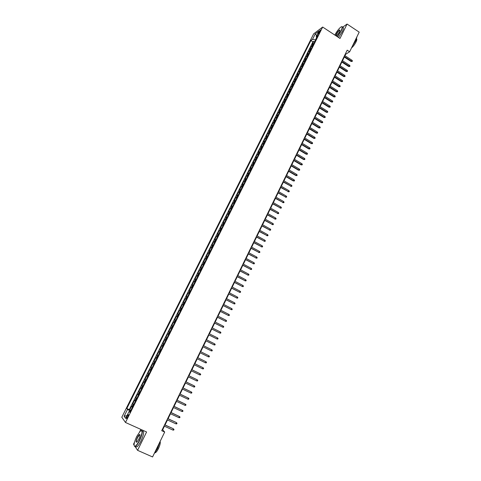 <?xml version="1.0" encoding="UTF-8"?>
<svg xmlns="http://www.w3.org/2000/svg" width="481" height="481" viewBox="0 0 481 481"><rect width="100%" height="100%" fill="white"/><g stroke="black" fill="none" stroke-linecap="round" stroke-linejoin="round"><path stroke-width="0.72" d="M127.766 417.015C128.547 415.283 128.692 414.466 128.205 414.55L127.104 416.119C126.323 417.851 126.178 418.674 126.665 418.59L127.766 417.015M140.837 429.383L139.646 431.794M134.506 442.219L133.52 444.21L134.055 445.015M313.66 33.844L121.807 417.237L125.481 422.474L322.667 27.044L313.66 33.844M313.852 43.494L312.235 44.294L313.726 41.318L314.64 41.913M312.854 45.491L311.243 46.284L312.163 46.879M311.243 46.284L309.752 49.278L311.357 48.491M308.856 53.511L307.257 54.275L308.754 51.275L309.674 51.864M306.343 58.544L304.756 59.283L306.253 56.277L307.179 56.866M303.824 63.594L302.242 64.31L303.751 61.291L304.677 61.887M301.298 68.657L299.723 69.354L301.238 66.33L302.164 66.919M298.761 73.737L297.198 74.417L298.719 71.38L299.645 71.97M296.224 78.836L294.667 79.491L296.188 76.443L297.12 77.032M293.669 83.947L292.123 84.584L293.65 81.523L294.588 82.113M291.113 89.075L289.574 89.688L291.107 86.622L292.045 87.205M288.546 94.222L287.019 94.811L288.552 91.739L289.496 92.322M285.973 99.381L284.451 99.952L285.991 96.867L286.935 97.451M283.387 104.557L281.878 105.105L283.423 102.014L284.367 102.591M280.796 109.752L279.299 110.281L280.844 107.173L281.794 107.756M278.198 114.965L276.707 115.47L278.258 112.356L279.208 112.933M275.589 120.196L274.11 120.671L275.667 117.55L276.623 118.128M272.974 125.439L271.5 125.896L273.064 122.757L274.02 123.34M270.346 130.7L268.885 131.133L270.454 127.988L271.416 128.565M267.719 135.979L266.264 136.388L267.839 133.231L268.795 133.808M265.073 141.27L263.63 141.661L265.211 138.498L266.173 139.069M262.422 146.585L260.991 146.952L262.572 143.777L263.54 144.348M259.764 151.912L258.339 152.255L259.932 149.068L260.9 149.639M257.101 157.263L255.682 157.582L257.281 154.383L258.249 154.954M254.425 162.626L253.018 162.921L254.617 159.716L255.591 160.281M251.737 168.007L250.342 168.278L251.948 165.061L252.922 165.626M249.044 173.407L247.661 173.653L249.272 170.424L250.252 170.989M246.344 178.824L244.967 179.046L246.585 175.805L247.565 176.371M243.633 184.259L242.268 184.451L243.885 181.205L244.871 181.77M240.915 189.706L239.556 189.881L241.185 186.622L242.171 187.187M238.185 195.178L236.838 195.328L238.468 192.057L239.46 192.616M235.45 200.667L234.109 200.787L235.75 197.511L236.742 198.07M232.702 206.175L231.373 206.271L233.02 202.982L234.013 203.541M229.942 211.694L228.631 211.766L230.279 208.465L231.277 209.025M227.182 217.238L225.878 217.286L227.531 213.973L228.529 214.532M224.405 222.799L223.112 222.823L224.771 219.498L225.775 220.051M221.621 228.379L220.34 228.373L222.006 225.042L223.01 225.595M218.831 233.976L217.556 233.946L219.228 230.597L220.238 231.151M216.029 239.592L214.766 239.538L216.444 236.177L217.454 236.73M213.221 245.226L211.971 245.142L213.648 241.775L214.664 242.328M210.401 250.878L209.163 250.769L210.846 247.39L211.862 247.937M207.57 256.547L206.343 256.415L208.032 253.024L209.055 253.571M204.732 262.241L203.511 262.079L205.213 258.682L206.235 259.223M201.882 267.953L200.679 267.761L202.381 264.352L203.409 264.893M199.026 273.683L197.829 273.467L199.537 270.039L200.571 270.587M196.158 279.431L194.973 279.184L196.687 275.751L197.721 276.292M193.278 285.197L192.105 284.926L193.831 281.481L194.865 282.016M190.392 290.981L189.231 290.686L190.957 287.229L191.997 287.764M187.494 296.789L186.345 296.464L188.083 292.995L189.123 293.53M184.59 302.615L183.453 302.266L185.191 298.779L186.237 299.314M181.674 308.465L180.549 308.08L182.293 304.587L183.339 305.122M178.746 314.327L177.633 313.919L179.383 310.413L180.435 310.942M175.812 320.214L174.711 319.775L176.467 316.257L177.519 316.787M172.865 326.118L171.777 325.655L173.539 322.126L174.597 322.655M169.907 332.046L168.831 331.547L170.599 328.012L171.663 328.535M165.879 337.47L166.943 337.993L165.879 337.47L167.653 333.916L168.717 334.439M165.753 340.374L164.694 339.839L162.915 343.404L163.985 343.927M162.77 346.35L161.724 345.785L159.939 349.362L161.015 349.879M159.782 352.345L158.748 351.749L156.956 355.339L158.033 355.856M156.782 358.363L155.76 357.738L153.962 361.339L155.038 361.856M153.77 364.4L152.76 363.744L150.956 367.358L152.038 367.869M150.751 370.454L149.753 369.769L147.944 373.394L149.026 373.911M147.715 376.533L146.735 375.817L144.919 379.455L146.002 379.966M144.673 382.635L143.705 381.884L141.883 385.534L142.971 386.045M141.624 388.75L140.662 387.975L138.835 391.636L139.929 392.147M138.558 394.895L137.614 394.083L135.78 397.763L136.875 398.268M135.486 401.058L134.554 400.216L132.714 403.908L133.808 404.413M344.955 55.682L345.647 54.269L349.639 51.786L347.198 50.18L161.736 430.705L164.688 432.04L162.674 429.786L164.424 426.196M318.741 32.167L318.061 34.337L319.721 32.131L320.406 29.954L318.741 32.167L319.45 32.63M130.159 411.73L129.094 411.435L129.834 412.385L317.911 35.353L316.191 36.622L316.738 37.71M129.094 411.435L125.637 418.368L124.11 416.251L127.525 409.415L126.816 408.507L310.876 40.56L312.53 39.334L315.265 33.868L318.957 31.097L316.191 36.622M313.726 41.318L312.927 41.895L129.287 409.632L130.736 410.576M132.401 407.239L131.481 406.367L129.636 410.071M133.634 404.768L132.714 403.908M136.712 398.587L135.78 397.763M139.785 392.436L138.835 391.636M142.845 386.303L141.883 385.534M145.893 380.188L144.919 379.455M148.93 374.098L147.944 373.394M151.96 368.031L150.956 367.358M154.978 361.983L153.962 361.339M157.984 355.952L156.956 355.339M160.979 349.946L159.939 349.362M163.967 343.957L162.915 343.404M167.653 333.916L168.723 334.421M170.599 328.012L171.681 328.487M173.539 322.126L174.633 322.577M176.467 316.257L177.573 316.678M179.383 310.413L180.501 310.804M182.293 304.587L183.423 304.954M185.191 298.779L186.333 299.116M188.083 292.995L189.237 293.302M190.957 287.229L192.123 287.512M193.831 281.481L195.009 281.734M196.687 275.751L197.877 275.98M199.537 270.039L200.739 270.238M202.381 264.352L203.589 264.526M205.213 258.682L206.433 258.826M208.032 253.024L209.271 253.144M210.846 247.39L212.091 247.487M213.648 241.775L214.905 241.841M216.444 236.177L217.713 236.219M219.228 230.597L220.508 230.615M222.006 225.042L223.292 225.03M224.771 219.498L226.07 219.462M227.531 213.973L228.842 213.913M230.279 208.465L231.601 208.381M233.02 202.982L234.349 202.868M235.75 197.511L237.091 197.372M238.468 192.057L239.821 191.895M241.185 186.622L242.544 186.436M243.885 181.205L245.262 180.994M246.585 175.805L247.968 175.571M249.272 170.424L250.661 170.166M251.948 165.061L253.349 164.779M254.617 159.716L256.03 159.403M257.281 154.383L258.7 154.052M259.932 149.068L261.363 148.713M262.572 143.777L264.015 143.398M265.211 138.498L266.66 138.095M267.839 133.231L269.294 132.81M270.454 127.988L271.927 127.537M273.064 122.757L274.543 122.288M275.667 117.55L277.158 117.057M278.258 112.356L279.756 111.839M280.844 107.173L282.353 106.638M283.423 102.014L284.938 101.449M285.991 96.867L287.518 96.284M288.552 91.739L290.085 91.131M291.107 86.622L292.646 85.997M293.65 81.523L295.202 80.874M296.188 76.443L297.745 75.776M298.719 71.38L300.288 70.689M301.238 66.33L302.814 65.614M303.751 61.291L305.339 60.564M306.253 56.277L307.852 55.519M308.754 51.275L310.353 50.499M316.648 37.53L315.458 39.911L312.53 39.334M322.667 27.044L339.989 38.456L347.066 24.05L342.484 27.303M347.066 24.05L359.193 32.137L349.639 51.786M135.077 446.554L137.578 450.33L152.573 456.95L164.688 432.04M137.578 450.33L146.597 431.98L125.481 422.474M165.031 424.951L167.46 419.961M168.061 418.735L170.484 413.75M171.08 412.536L173.503 407.557M174.092 406.355L176.509 401.388M177.086 400.204L179.503 395.244M180.074 394.071L182.491 389.117M183.057 387.957L185.468 383.008M186.021 381.866L188.432 376.924M188.979 375.793L191.384 370.857M191.931 369.745L194.33 364.814M194.865 363.714L197.264 358.796M197.793 357.708L200.186 352.795M200.715 351.713L203.096 346.819M203.625 345.737L205.994 340.873M206.529 339.778L208.886 334.938M209.421 333.844L211.766 329.028M212.307 327.922L214.64 323.136M215.181 322.029L217.496 317.268M218.043 316.149L220.346 311.417M220.893 310.293L223.19 305.585M223.743 304.455L226.022 299.771M226.575 298.641L228.842 293.981M229.401 292.839L231.656 288.209M232.215 287.061L234.463 282.455M235.023 281.301L237.253 276.719M237.818 275.559L240.037 271.007M240.608 269.841L242.815 265.308M243.386 264.141L245.581 259.632M246.152 258.453L248.34 253.974M248.911 252.79L251.088 248.334M251.665 247.144L253.824 242.713M254.407 241.522L256.553 237.109M257.137 235.912L259.277 231.523M259.86 230.321L261.989 225.962M262.578 224.753L264.688 220.412M265.284 219.198L267.382 214.881M267.977 213.666L270.069 209.373M270.665 208.147L272.745 203.878M273.346 202.651L275.415 198.406M276.016 197.168L278.072 192.947M278.679 191.709L280.724 187.506M281.331 186.261L283.363 182.083M283.976 180.832L285.997 176.677M286.61 175.427L288.624 171.296M289.237 170.034L291.239 165.921M291.859 164.658L293.849 160.57M294.468 159.301L296.446 155.237M297.066 153.962L299.038 149.922M299.663 148.641L301.623 144.619M302.248 143.332L304.196 139.334M304.822 138.047L306.764 134.067M307.395 132.774L309.319 128.818M309.95 127.519L311.868 123.587M312.506 122.282L314.412 118.368M315.049 117.057L316.943 113.167M317.586 111.857L319.468 107.984M320.112 106.668L321.987 102.82M322.631 101.497L324.501 97.667M325.144 96.338L327.002 92.532M327.645 91.204L329.491 87.416M330.146 86.081L331.98 82.311M332.63 80.97L334.457 77.225M335.113 75.884L336.928 72.156M337.584 70.809L339.388 67.099M340.049 65.747L341.847 62.061M342.508 60.708L344.294 57.041M130.471 411.099L129.984 411.682M345.316 54.052L345.647 54.269M162.271 429.605L162.674 429.786M312.927 41.895L310.876 40.56M129.287 409.632L126.816 408.507M127.525 409.415L130.309 411.027M316.654 35.702L315.265 33.868M124.11 416.251L127.002 415.626M343.963 56.824L351.082 61.466L351.563 61.183L344.186 56.367M352.002 60.275L352.423 60.955L352.182 61.454L351.563 61.183L352.002 60.275L344.624 55.465M352.182 61.454L351.082 61.466M337.301 36.682L340.993 30.898C342.652 27.243 342.538 26.01 340.656 27.207C338.66 28.92 336.724 31.542 334.842 35.065M341.642 26.695C342.803 26.437 342.658 27.856 341.221 30.94L337.482 36.809M335.726 35.648L336.273 34.211C337.704 31.614 338.895 30.183 339.845 29.918L339.406 32.011L336.405 36.093M339.995 30.267L339.646 30.201C338.66 30.82 337.608 32.173 336.496 34.253L335.942 35.786M356.962 36.724L355.856 40.632L352.429 46.044M356.607 38.865C357.034 39.183 356.836 40.218 356.012 41.973C354.599 44.685 353.102 46.657 351.527 47.896M342.652 27.417C343.873 27.104 343.753 28.517 342.292 31.65L338.558 37.512M139.442 440.319C142.647 432.744 142.881 429.719 140.151 431.253L136.718 436.483C134.133 442.177 133.471 445.454 134.728 446.32C135.943 446.079 137.512 444.083 139.442 440.319M141.137 430.567C143.097 430.417 142.604 433.712 139.652 440.452C138.071 443.59 136.658 445.568 135.414 446.404L134.824 446.59L134.199 445.911M138.75 439.345L137.031 441.967C135.66 442.718 135.774 441.209 137.386 437.427C138.348 435.558 139.129 434.565 139.737 434.445C140.368 434.854 140.037 436.489 138.75 439.345M140.055 434.854L139.562 434.8L137.596 437.554C136.321 440.392 136.033 441.949 136.73 442.219M159.926 441.829L157.606 448.448L154.167 453.667M160.119 441.438C160.594 442.712 160.053 445.057 158.502 448.466C157.383 450.715 156.355 452.122 155.417 452.693L154.942 452.813M142.388 431.174C144.408 430.946 143.939 434.229 140.969 441.035C139.388 444.173 137.975 446.158 136.724 446.981L135.492 446.44M341.51 61.851L348.653 66.48L349.134 66.204L341.732 61.4M349.567 65.296L349.994 65.969L349.753 66.474L349.134 66.204L349.567 65.296L342.171 60.492M349.753 66.474L348.653 66.48M339.057 66.889L346.212 71.513L346.693 71.236L339.273 66.444M347.132 70.328L347.559 71.002L347.312 71.507L346.693 71.236L347.132 70.328L339.718 65.536M347.312 71.507L346.212 71.513M336.592 71.94L343.771 76.557L344.246 76.293L336.808 71.507M344.685 75.379L345.111 76.052L344.871 76.557L344.246 76.293L344.685 75.379L337.253 70.593M344.871 76.557L343.771 76.557M334.121 77.014L341.318 81.62L341.787 81.361L334.331 76.581M342.231 80.447L342.664 81.115L342.418 81.62L341.787 81.361L342.231 80.447L334.776 75.667M342.418 81.62L341.318 81.62M331.643 82.101L338.858 86.694L339.327 86.448L331.848 81.674M339.772 85.528L340.205 86.195L339.959 86.706L339.327 86.448L339.772 85.528L332.299 80.76M339.959 86.706L338.858 86.694M329.154 87.199L336.387 91.793L336.856 91.546L329.359 86.784M337.301 90.626L337.734 91.288L337.488 91.799L336.856 91.546L337.301 90.626L329.81 85.865M337.488 91.799L336.387 91.793M326.659 92.322L333.91 96.897L334.379 96.663L326.858 91.913M334.824 95.743L335.263 96.404L335.01 96.915L334.379 96.663L334.824 95.743L327.308 90.987M335.01 96.915L333.91 96.897M324.158 97.457L331.427 102.026L331.89 101.798L324.356 97.054M332.341 100.872L332.78 101.533L332.527 102.044L331.89 101.798L332.341 100.872L324.807 96.128M332.527 102.044L331.427 102.026M321.651 102.603L328.938 107.167L329.395 106.944L321.837 102.212M329.846 106.018L330.285 106.674L330.038 107.191L329.395 106.944L329.846 106.018L322.294 101.281M330.038 107.191L328.938 107.167M319.131 107.774L326.437 112.326L326.894 112.109L319.318 107.389M327.345 111.177L327.789 111.839L327.537 112.356L326.894 112.109L327.345 111.177L319.775 106.457M327.537 112.356L326.437 112.326M316.606 112.957L323.929 117.502L324.386 117.292L316.787 112.578M324.837 116.36L325.282 117.015L325.03 117.532L324.386 117.292L324.837 116.36L317.244 111.646M325.03 117.532L323.929 117.502M314.069 118.158L321.416 122.691L321.867 122.493L314.249 117.785M322.318 121.555L322.769 122.21L322.517 122.727L321.867 122.493L322.318 121.555L314.706 116.847M322.517 122.727L321.416 122.691M311.526 123.376L318.897 127.898L319.342 127.705L311.7 123.01M319.799 126.768L320.244 127.417L319.991 127.94L319.342 127.705L319.799 126.768L312.163 122.072M319.991 127.94L318.897 127.898M308.976 128.607L316.366 133.123L316.805 132.936L309.151 128.253M317.262 131.992L317.713 132.642L317.46 133.171L316.805 132.936L317.262 131.992L309.608 127.309M317.46 133.171L316.366 133.123M306.415 133.856L313.822 138.366L314.267 138.185L306.583 133.514M314.724 137.241L315.175 137.891L314.923 138.414L314.267 138.185L314.724 137.241L307.046 132.564M314.923 138.414L313.822 138.366M303.848 139.123L311.279 143.621L311.712 143.452L304.016 138.787M312.175 142.502L312.632 143.146L312.373 143.675L311.712 143.452L312.175 142.502L304.479 137.837M312.373 143.675L311.279 143.621M301.274 144.408L308.724 148.9L309.157 148.731L301.437 144.078M309.62 147.781L310.077 148.425L309.818 148.954L309.157 148.731L309.62 147.781L301.9 143.122M309.818 148.954L308.724 148.9M298.689 149.711L306.156 154.191L306.589 154.034L298.845 149.387M307.052 153.078L307.509 153.722L307.257 154.251L306.589 154.034L307.052 153.078L299.314 148.431M307.257 154.251L306.156 154.191M296.098 155.026L303.589 159.5L304.016 159.349L296.254 154.714M304.479 158.387L304.942 159.031L304.683 159.566L304.016 159.349L304.479 158.387L296.717 153.752M304.683 159.566L303.589 159.5M293.5 160.365L301.004 164.821L301.431 164.682L293.65 160.059M301.9 163.72L302.363 164.358L302.104 164.893L301.431 164.682L301.9 163.72L294.119 159.091M302.104 164.893L301.004 164.821M290.891 165.717L298.418 170.166L298.839 170.034L291.035 165.416M299.308 169.065L299.771 169.703L299.513 170.238L298.839 170.034L299.308 169.065L291.504 164.454M299.513 170.238L298.418 170.166M288.269 171.086L295.821 175.529L296.242 175.397L288.414 170.797M296.711 174.429L297.18 175.066L296.915 175.607L296.242 175.397L296.711 174.429L288.889 169.823M296.915 175.607L295.821 175.529M285.648 176.473L293.218 180.904L293.632 180.784L285.786 176.19M294.101 179.816L294.57 180.447L294.312 180.988L293.632 180.784L294.101 179.816L286.255 175.216M294.312 180.988L293.218 180.904M283.014 181.878L291.017 186.189L283.147 181.602M291.486 185.215L291.961 185.846L291.696 186.387L291.017 186.189L291.486 185.215L283.622 180.628M291.696 186.387L290.602 186.297M280.369 187.301L288.39 191.606L280.501 187.037M288.865 190.632L289.34 191.258L289.075 191.799L288.39 191.606L288.865 190.632L280.976 186.057M289.075 191.799L287.981 191.709M277.717 192.743L285.756 197.042L277.844 192.484M286.231 196.062L286.706 196.693L286.448 197.234L285.756 197.042L286.231 196.062L278.325 191.498M286.448 197.234L285.353 197.138M275.06 198.202L283.117 202.501L275.18 197.95M283.592 201.515L284.073 202.14L283.808 202.687L283.117 202.501L283.592 201.515L275.661 196.963M283.808 202.687L282.714 202.585M272.39 203.673L280.465 207.972L272.505 203.433M280.94 206.986L281.421 207.612L281.157 208.159L280.465 207.972L280.94 206.986L272.986 202.447M281.157 208.159L280.062 208.051M269.709 209.169L277.802 213.462L269.823 208.934M278.283 212.476L278.77 213.095L278.499 213.642L277.802 213.462L278.283 212.476L270.31 207.942M278.499 213.642L277.405 213.534M267.027 214.682L275.138 218.975L267.135 214.454M275.619 217.977L276.1 218.596L275.835 219.15L275.138 218.975L275.619 217.977L267.616 213.462M275.835 219.15L274.741 219.035M264.328 220.208L272.456 224.501L264.436 219.991M272.943 223.503L273.43 224.122L273.16 224.675L272.456 224.501L272.943 223.503L264.923 218.993M273.16 224.675L272.072 224.555M261.628 225.757L269.775 230.044L261.724 225.553M270.256 229.046L270.749 229.659L270.478 230.219L269.775 230.044L270.256 229.046L262.217 224.549M270.478 230.219L269.384 230.092M258.91 231.325L267.075 235.606L259.012 231.127M267.562 234.608L268.055 235.221L267.785 235.774L267.075 235.606L267.562 234.608L259.5 230.122M267.785 235.774L266.696 235.648M256.193 236.911L264.376 241.191L256.283 236.718M264.863 240.181L265.356 240.795L265.085 241.354L264.376 241.191L264.863 240.181L256.776 235.708M265.085 241.354L263.997 241.221M253.463 242.514L261.664 246.789L253.547 242.328M262.151 245.779L262.65 246.392L262.379 246.951L261.664 246.789L262.151 245.779L254.04 241.318M262.379 246.951L261.285 246.813M250.721 248.136L258.94 252.411L250.805 247.962M259.433 251.395L259.932 252.002L259.656 252.567L258.94 252.411L259.433 251.395L251.298 246.945M259.656 252.567L258.568 252.423M247.974 253.776L256.211 258.044L248.052 253.613M256.704 257.028L257.203 257.636L256.932 258.201L256.211 258.044L256.704 257.028L248.545 252.591M256.932 258.201L255.838 258.05M245.214 259.433L253.469 263.702L245.286 259.277M253.962 262.68L254.467 263.287L254.196 263.853L253.469 263.702L253.962 262.68L245.785 258.255M254.196 263.853L253.102 263.696M242.448 265.109L250.721 269.378L242.514 264.965M251.214 268.356L251.725 268.957L251.449 269.522L250.721 269.378L251.214 268.356L243.019 263.943M251.449 269.522L250.36 269.366M239.67 270.809L247.962 275.072L239.736 270.671M248.461 274.044L248.972 274.645L248.695 275.21L247.962 275.072L248.461 274.044L240.235 269.643M248.695 275.21L247.607 275.048M236.886 276.521L245.196 280.784L236.947 276.395M245.695 279.756L246.206 280.351L245.929 280.922L245.196 280.784L245.695 279.756L237.446 275.366M245.929 280.922L244.841 280.754M234.091 282.257L242.418 286.514L234.145 282.143M242.923 285.48L243.434 286.075L243.158 286.652L242.418 286.514L242.923 285.48L234.65 281.102M243.158 286.652L242.069 286.478M231.283 288.011L239.634 292.268L231.337 287.903M240.139 291.227L240.656 291.823L240.374 292.4L239.634 292.268L240.139 291.227L231.842 286.862M240.374 292.4L239.285 292.22M228.469 293.783L236.838 298.04L228.517 293.687M237.343 296.999L237.861 297.589L237.584 298.166L236.838 298.04L237.343 296.999L229.028 292.646M237.584 298.166L236.496 297.979M225.649 299.579L234.037 303.824L225.691 299.489M234.542 302.783L235.065 303.367L234.782 303.95L234.037 303.824L234.542 302.783L226.202 298.442M222.811 305.393L231.223 309.638L222.853 305.309M231.728 308.586L232.251 309.175L231.974 309.752L231.223 309.638L231.728 308.586L223.364 304.263M219.973 311.225L228.397 315.464L220.003 311.153M228.908 314.412L229.437 314.995L229.154 315.578L228.397 315.464L228.908 314.412L220.52 310.101M217.117 317.075L225.565 321.314L217.147 317.015M226.076 320.256L226.605 320.839L226.323 321.422L225.565 321.314L226.076 320.256L217.665 315.957M214.255 322.943L222.727 327.182L214.285 322.895M223.238 326.124L223.767 326.701L223.485 327.284L222.727 327.182L223.238 326.124L214.797 321.837M211.387 328.836L219.871 333.068L211.406 328.794M220.388 332.004L220.923 332.581L220.635 333.171L219.871 333.068L220.388 332.004L211.923 327.729M208.507 334.746L217.009 338.979L208.52 334.716M217.526 337.909L218.061 338.486L217.779 339.075L217.009 338.979L217.526 337.909L209.043 333.652M214.658 343.837L215.199 344.408L214.911 344.997L214.141 344.901L205.627 340.656L213.829 344.775L214.141 344.901L214.658 343.837L206.145 339.586M211.778 349.777L212.319 350.348L212.031 350.944L211.261 350.853L202.717 346.621L210.949 350.715L211.261 350.853L211.778 349.777L203.241 345.544M208.886 355.742L209.433 356.307L209.145 356.908L208.369 356.818L199.801 352.603L208.063 356.674L208.369 356.818L208.886 355.742L200.33 351.527M205.465 362.806L206.247 362.89L206.535 362.295L205.988 361.73L205.465 362.806L196.879 358.604M197.408 357.521L205.988 361.73L197.408 357.515M202.555 368.819L203.343 368.897L203.631 368.296L203.078 367.737L202.555 368.819L193.945 364.628M194.474 363.54L203.078 367.737L194.48 363.528M199.633 374.849L200.421 374.921L200.715 374.32L200.162 373.761L199.633 374.849L190.999 370.671M191.528 369.582L200.162 373.761L191.54 369.558M196.705 380.898L197.499 380.97L197.787 380.363L197.234 379.81L196.705 380.898L188.041 376.737M188.576 375.643L197.234 379.81L188.594 375.607M193.765 386.971L194.558 387.037L194.853 386.429L194.294 385.876L193.765 386.971L185.077 382.822M185.612 381.728L194.294 385.876L185.636 381.68M190.813 393.061L191.612 393.121L191.907 392.514L191.348 391.961L190.813 393.061L182.101 388.931M182.636 387.83L191.348 391.961L182.666 387.77M187.855 399.176L188.654 399.23L188.949 398.623L188.39 398.076L187.855 399.176L179.112 395.057M179.653 393.951L188.39 398.076L179.684 393.885M184.884 405.309L185.684 405.363L185.985 404.749L185.419 404.202L184.884 405.309L176.118 401.208M176.653 400.096L185.419 404.202L176.695 400.018M181.902 411.465L182.708 411.514L183.008 410.9L182.437 410.353L181.902 411.465L173.106 407.377M173.653 406.265L182.437 410.353L173.695 406.174M178.908 417.64L179.72 417.688L180.02 417.069L179.449 416.528L178.908 417.64L170.088 413.57M170.635 412.451L179.449 416.528L170.683 412.349M167.61 418.662L176.19 422.468L177.02 423.262L176.449 422.721L175.908 423.839L167.063 419.781M176.19 422.468L167.665 418.548M177.02 423.262L176.719 423.881L175.908 423.839M164.568 424.891L173.178 428.673L174.014 429.473L173.437 428.938L172.895 430.062L164.021 426.016M173.178 428.673L164.628 424.771M174.014 429.473L173.713 430.092L172.895 430.062M312.109 45.665L313.101 43.669M131.866 406.836L133.099 404.365M134.945 400.661L136.177 398.202M138.017 394.51L139.243 392.057M141.077 388.377L142.298 385.936M144.126 382.269L145.34 379.834M147.162 376.184L148.376 373.755M150.192 370.117L151.401 367.694M153.211 364.069L154.413 361.658M156.217 358.044L157.419 355.639M159.211 352.038L160.407 349.639M162.199 346.049L163.39 343.662M165.175 340.085L166.366 337.704M168.146 334.145L169.324 331.77M171.098 328.216L172.276 325.853M174.044 322.318L175.222 319.961M176.984 316.432L178.156 314.081M179.906 310.57L181.078 308.225M182.822 304.726L183.989 302.393M185.732 298.899L186.893 296.573M188.63 293.091L189.785 290.777M191.516 287.307L192.671 284.999M194.39 281.541L195.539 279.239M197.258 275.793L198.406 273.503M200.12 270.069L201.262 267.785M202.97 264.358L204.106 262.085M205.808 258.67L206.938 256.403M208.64 253L209.764 250.739M211.46 247.348L212.584 245.094M214.267 241.715L215.392 239.466M217.069 236.099L218.188 233.862M219.865 230.507L220.977 228.271M222.649 224.928L223.755 222.703M225.421 219.372L226.527 217.153M228.186 213.829L229.287 211.616M230.94 208.309L232.04 206.102M233.688 202.802L234.782 200.607M236.424 197.318L237.518 195.124M239.153 191.847L240.241 189.664M241.877 186.394L242.959 184.223M244.588 180.964L245.671 178.794M247.288 175.547L248.37 173.388M249.982 170.148L251.058 167.995M252.669 164.773L253.74 162.626M255.345 159.409L256.409 157.269M258.014 154.064L259.079 151.93M260.672 148.731L261.73 146.609M263.323 143.422L264.382 141.306M265.963 138.131L267.015 136.015M268.596 132.852L269.649 130.748M271.224 127.591L272.27 125.493M273.839 122.348L274.885 120.256M276.449 117.123L277.489 115.037M279.046 111.911L280.086 109.83M281.638 106.716L282.672 104.648M284.223 101.539L285.251 99.477M286.796 96.38L287.824 94.324M289.364 91.24L290.392 89.183M291.925 86.111L292.947 84.061M294.474 81L295.49 78.956M297.017 75.902L298.034 73.87M299.555 70.821L300.565 68.795M302.08 65.759L303.09 63.739M304.599 60.714L305.603 58.694M307.106 55.682L308.111 53.674M309.614 50.661L310.612 48.659M318.765 33.646L318.194 33.273M339.646 30.201L339.983 30.423M136.724 446.981L135.414 446.404M139.562 434.8L140.073 435.028"/></g></svg>
